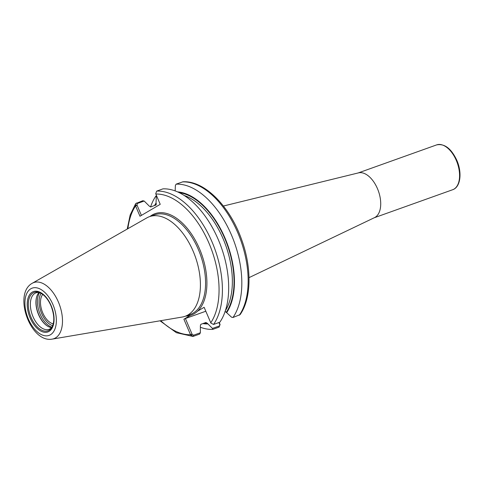 <?xml version="1.0" encoding="UTF-8"?>
<svg xmlns="http://www.w3.org/2000/svg" width="484" height="484" viewBox="0 0 484 484"><rect width="100%" height="100%" fill="white"/><g stroke="black" fill="none" stroke-linecap="round" stroke-linejoin="round"><path stroke-width="0.73" d="M53.258 323.856A16.541 9.281 70.3 0 1 42.749 312.87A16.541 9.281 70.3 0 1 42.731 294.405M223.402 206.027L358.535 172.867A23.801 13.352 70.3 0 1 378.185 190.46A23.801 13.352 70.3 0 1 375.112 217.31A23.801 13.352 70.3 0 1 374.537 217.618L249.012 277.653M220.075 324.504L219.319 325.986L212.476 328.43L212.778 329.38L219.101 327.117L220.075 324.504L219.21 322.429M135.459 205.621L136.954 204.956L137.383 203.449L144.178 201.023L142.756 200.739L135.702 203.589L135.459 205.621L139.973 216.239L160.222 204.333L155.715 193.715L156.689 191.101L162.969 188.857A75.637 42.435 70.3 0 1 218.326 239.707A75.637 42.435 70.3 0 1 219.845 322.199L213.565 324.443L210.909 323.118L204.139 307.304L197.641 311.121A53.857 30.214 70.3 0 1 190.387 315.386A53.857 30.214 70.3 0 1 185.65 316.094M190.387 315.386L183.89 319.204L190.654 335.025L193.358 336.326L199.632 334.081L200.37 332.762L193.576 335.194L192.148 334.353L190.654 335.025M160.029 320.813L176.394 332.702L192.874 336.416L193.358 336.326L193.576 335.194M192.148 334.353L185.402 318.532L205.815 311.23M183.89 319.204L185.402 318.532M144.178 201.023L149.332 206.148L150.748 206.958L156.247 204.817M212.476 328.43L207.321 323.306L205.912 322.501L200.806 324.322L200.364 325.793L200.37 332.762M218.913 322.532L219.748 324.486M212.778 329.38A75.637 42.435 70.3 0 1 200.582 327.335M150.542 207.001A75.637 42.435 70.3 0 1 155.902 196.038L156.29 196.692L156.876 196.486M156.58 195.796L155.902 196.038M207.576 323.905A68.764 38.575 70.3 0 1 202.857 323.59M154.481 205.621A68.764 38.575 70.3 0 1 156.036 203.062L156.29 196.692M175.16 190.902L175.377 185.475L176.109 184.156L182.916 181.802C204.417 180.326 229.997 206.353 241.661 239.737C251.904 267.791 251.492 298.549 240.094 314.63L232.986 317.498L231.564 317.214L226.663 312.682A68.764 38.575 70.3 0 0 225.834 240.058A68.764 38.575 70.3 0 0 177.634 191.906M176.109 184.156A75.637 42.435 70.3 0 1 231.473 235.006A75.637 42.435 70.3 0 1 232.986 317.498M141.407 215.392L136.954 204.956M224.999 311.279L226.663 312.682M155.848 205.131L156.29 203.661L156.036 203.062M46.119 325.157A19.971 11.205 70.3 0 1 36.385 297.92M51.558 327.656A19.378 10.872 70.3 0 1 45.926 325A19.378 10.872 70.3 0 1 36.33 298.168A19.378 10.872 70.3 0 1 39.004 292.542M52.054 327.081A19.378 10.872 70.3 0 1 50.07 328.848A19.378 10.872 70.3 0 1 49.023 329.338A19.378 10.872 70.3 0 1 32.622 315.719A19.378 10.872 70.3 0 1 34.927 293.34A19.378 10.872 70.3 0 1 35.973 292.85A19.378 10.872 70.3 0 1 39.748 292.669M146.604 218.012A52.901 29.681 70.3 0 1 146.791 217.897A52.901 29.681 70.3 0 1 149.465 216.669A52.901 29.681 70.3 0 1 194.235 253.858A52.901 29.681 70.3 0 1 187.949 314.957A52.901 29.681 70.3 0 1 185.088 316.3A52.901 29.681 70.3 0 1 182.238 317.038L52.248 339.109A29.808 16.722 70.3 0 0 55.466 337.935A29.808 16.722 70.3 0 0 58.407 302.046A29.808 16.722 70.3 0 0 32.277 283.249C12.784 293.842 30.456 343.277 52.248 339.109M358.16 172.957L436.653 144.891A23.801 13.352 70.3 0 1 456.321 160.458A23.801 13.352 70.3 0 1 453.968 189.117A23.801 13.352 70.3 0 1 452.679 189.722L374.186 217.782M155.83 194.036A73.253 41.098 70.3 0 1 209.028 243.301A73.253 41.098 70.3 0 1 210.758 322.816M192.015 334.045L190.508 334.716A73.253 41.098 70.3 0 1 160.773 320.686M127.885 228.69A73.253 41.098 70.3 0 1 135.574 205.936L137.087 205.264M150.034 216.463A53.857 30.214 70.3 0 1 199.535 248.879A53.857 30.214 70.3 0 1 197.641 311.121M156.689 191.101A75.637 42.435 70.3 0 1 212.052 241.952A75.637 42.435 70.3 0 1 213.565 324.443M219.615 324.177L219.96 324.183M219.319 325.986L219.101 327.117M182.438 181.899A75.637 42.435 70.3 0 1 237.795 232.743A75.637 42.435 70.3 0 1 239.308 315.241M137.383 203.449L136.482 202.984M207.321 323.306A68.135 38.224 70.3 0 1 204.048 323.167M155.243 205.349A68.135 38.224 70.3 0 1 156.29 203.661M184.216 195.476A66.949 37.558 70.3 0 1 225.786 245.563A66.949 37.558 70.3 0 1 225.399 310.655M179.243 192.656A68.135 38.224 70.3 0 1 225.943 241.286A68.135 38.224 70.3 0 1 226.409 312.089M52.671 325.738A18.779 10.539 70.3 0 1 40.928 311.654A18.779 10.539 70.3 0 1 41.086 293.322M51.951 327.214A19.971 11.205 70.3 0 1 39.367 312.21A19.971 11.205 70.3 0 1 39.585 292.638M49.084 330.288A20.407 11.447 70.3 0 1 31.115 317.462A20.407 11.447 70.3 0 1 33.13 292.893A20.407 11.447 70.3 0 1 38.998 292.403L42.078 293.939C45.647 296.432 48.606 300.358 50.971 305.725C54.492 314.951 54.716 322.296 51.649 327.765A20.407 11.447 70.3 0 1 49.084 330.288M32.265 292.118A21.435 12.027 70.3 0 1 51.135 305.592A21.435 12.027 70.3 0 1 49.023 331.401A21.435 12.027 70.3 0 1 30.147 317.928A21.435 12.027 70.3 0 1 32.265 292.118M30.837 288.767A25.095 14.078 70.3 0 1 52.925 304.539A25.095 14.078 70.3 0 1 50.451 334.753A25.095 14.078 70.3 0 1 28.356 318.98A25.095 14.078 70.3 0 1 30.837 288.767M32.168 283.315A29.808 16.722 70.3 0 1 32.277 283.249L146.791 217.897M149.465 216.669L154.614 214.823A52.901 29.681 70.3 0 1 198.325 249.417A52.901 29.681 70.3 0 1 193.104 313.112A52.901 29.681 70.3 0 1 190.236 314.455L185.088 316.3M436.653 144.891C444.542 143.379 451.269 148.528 456.829 160.331C462.25 172.57 460.629 187.145 452.679 189.722M127.225 229.065L130.166 214.993L135.702 203.589"/></g></svg>
